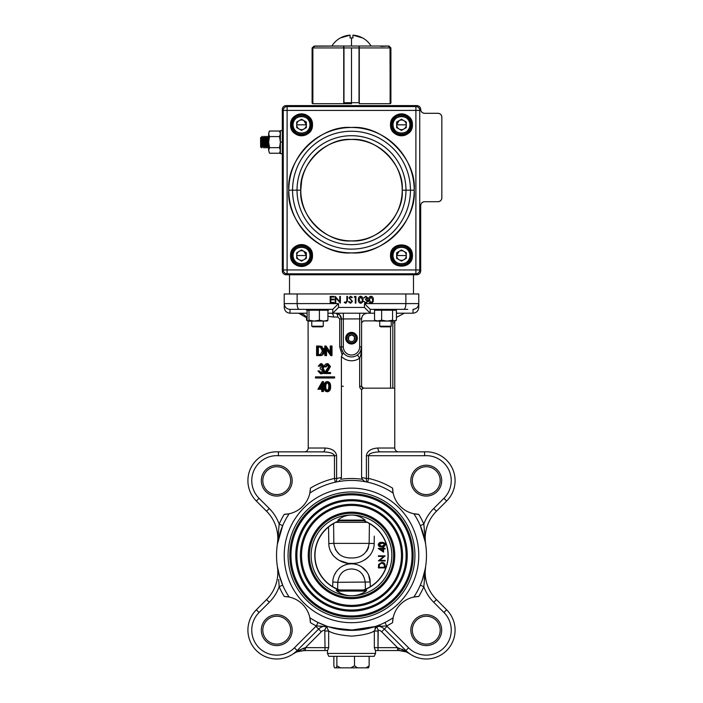 <?xml version="1.0" encoding="UTF-8"?>
<svg xmlns="http://www.w3.org/2000/svg" width="703" height="703" viewBox="0 0 703 703"><rect width="100%" height="100%" fill="white"/><g stroke="black" fill="none" stroke-linecap="round" stroke-linejoin="round"><path stroke-width="1.05" d="M373.056 631.575L374.339 631.004C370.358 633.535 362.748 635.248 351.5 636.136L351.5 636.136C340.27 635.257 332.66 633.544 328.661 631.004L328.661 647.665L327.598 650.547L305.445 650.547L305.445 647.665L325.006 647.665L324.786 630.125A5.765 5.765 0 0 0 321.333 631.777L305.445 647.665L297.536 650.952L304.267 647.99L303.942 650.547L296.868 651.901A2.882 1.555 -111.6 0 0 297.536 650.952L293.063 653.922A28.832 28.832 0 0 0 297.132 650.547A28.832 28.832 0 0 1 247.913 630.16A28.832 28.832 0 0 1 256.358 609.773L266.551 599.571A38.445 38.445 0 0 0 277.377 566.627L277.703 568.569M374.699 648.79L375.402 650.547L374.339 647.665L374.339 631.004L377.994 631.004L377.994 647.665L397.555 647.665L405.464 650.952L408.891 653.254M278.66 579.536L279.17 586.689L278.652 579.474M366.685 590.028L366.07 591.091L336.93 591.091L336.623 590.002L366.377 590.002M351.5 557.98C361.588 558.077 367.467 553.208 369.145 543.384L333.855 543.384L333.574 523.577L333.855 543.384C335.472 553.182 341.35 558.041 351.5 557.98L349.655 557.927M333.574 523.577L334.259 523.208A36.521 36.521 0 0 0 338.679 589.597L337.607 589.176L337.765 582.312L337.607 589.176L334.777 587.866M374.277 536.152L374.181 543.524C374.286 547.347 372.862 551.301 369.91 555.405C364.321 561.161 358.187 563.815 351.5 563.358C344.69 563.788 338.556 561.135 333.09 555.405L336.746 558.911M339.039 560.388L347.423 563.094M364.787 559.904L368.1 557.365M352.976 563.911L351.5 563.859C360.955 563.56 370.077 571.89 370.173 582.005L368.609 575.028M366.79 571.794L361.509 566.767M354.532 564.105L353.697 563.982M350.024 563.911L349.303 563.982M348.468 564.105L347.8 564.228M346.684 564.491L344.47 565.23M336.21 571.794L334.391 575.028M365.393 589.176L365.235 582.312C363.961 573.753 359.382 569.298 351.5 568.964C343.609 569.307 339.031 573.753 337.765 582.312L332.827 582.005L332.686 586.706L332.827 582.005C332.923 571.89 342.036 563.56 351.5 563.859M339.347 554.377L335.34 549.5M337.589 589.167L334.136 587.532M336.614 455.711L334.479 455.711C333.811 453.4 329.971 452.117 322.941 451.862A3.84 2.135 90 0 0 325.076 448.022C332.036 448.505 335.876 451.071 336.614 455.711L336.614 478.453L334.479 478.453L335.305 482.205A3.84 2.1 77.5 0 0 336.614 478.453L341.412 477.548L340.753 479.27A76.891 76.891 0 0 1 362.247 479.27L364.945 481.652L362.247 479.27L361.588 477.548L366.386 478.453A3.84 2.1 -77.5 0 0 367.695 482.205L368.521 478.453A78.806 78.806 0 0 1 392.555 488.128L393.144 493.067A26.907 26.907 0 0 1 392.828 491.274A26.907 26.907 0 0 0 393.144 493.067A74.966 74.966 0 0 0 309.856 493.067L310.445 488.128A78.806 78.806 0 0 1 334.479 478.453L334.479 455.711L278.362 455.711A24.992 24.992 0 0 0 259.073 498.313L269.275 508.515A42.285 42.285 0 0 1 279.17 524.113L282.694 525.642L277.377 544.175L279.126 524.535M277.386 544.104L277.377 544.175A38.445 38.445 0 0 0 266.551 511.23L256.358 501.037A28.832 28.832 0 0 1 278.476 451.862L322.941 451.862L278.476 451.862L278.362 455.711M418.777 555.405A67.277 67.277 0 0 1 351.5 622.682A67.277 67.277 0 0 1 284.223 555.405A67.277 67.277 0 0 1 351.5 488.128A67.277 67.277 0 0 1 418.777 555.405M288.063 555.405A63.437 63.437 0 0 0 351.5 618.833A63.437 63.437 0 0 0 414.937 555.405A63.437 63.437 0 0 0 351.5 491.968A63.437 63.437 0 0 0 288.063 555.405M290.954 555.405A60.546 60.546 0 0 0 351.5 615.951A60.546 60.546 0 0 0 412.046 555.405A60.546 60.546 0 0 0 351.5 494.85A60.546 60.546 0 0 0 290.954 555.405M289.838 555.405A61.662 61.662 0 0 0 351.5 617.058A61.662 61.662 0 0 0 413.162 555.405A61.662 61.662 0 0 0 351.5 493.743A61.662 61.662 0 0 0 289.838 555.405M407.248 555.405A55.748 55.748 0 0 0 351.5 499.657A55.748 55.748 0 0 0 295.752 555.405A55.748 55.748 0 0 0 351.5 611.144A55.748 55.748 0 0 0 407.248 555.405M406.132 555.405A54.632 54.632 0 0 0 351.5 500.764A54.632 54.632 0 0 0 296.868 555.405A54.632 54.632 0 0 0 351.5 610.037A54.632 54.632 0 0 0 406.132 555.405M301.525 555.405A49.975 49.975 0 0 0 351.5 605.38A49.975 49.975 0 0 0 401.475 555.405A49.975 49.975 0 0 0 351.5 505.422A49.975 49.975 0 0 0 301.525 555.405M300.409 555.405A51.091 51.091 0 0 0 351.5 606.487A51.091 51.091 0 0 0 402.591 555.405A51.091 51.091 0 0 0 351.5 504.315A51.091 51.091 0 0 0 300.409 555.405M394.752 555.405A43.252 43.252 0 0 0 351.5 512.153A43.252 43.252 0 0 0 308.248 555.405A43.252 43.252 0 0 0 351.5 598.648A43.252 43.252 0 0 0 394.752 555.405M393.636 555.405A42.136 42.136 0 0 0 351.5 513.26A42.136 42.136 0 0 0 309.364 555.405A42.136 42.136 0 0 0 351.5 597.541A42.136 42.136 0 0 0 393.636 555.405M383.574 562.778L384.462 563.463M337.765 582.312L370.173 582.005L370.314 586.706A36.521 36.521 0 0 0 374.462 527.004L374.339 526.899M383.583 548.929L383.583 552.127L378.24 548.454L382.898 548.331L382.898 547.549L383.583 547.549L383.583 548.331L385.139 548.331L385.139 548.929L383.583 548.929L383.583 552.127M384.567 543.129L385.209 544.052M384.541 546.266L384.102 546.539M379.506 546.574L378.592 545.827M365.121 520.115C361.043 516.775 356.5 515.079 351.5 515.035C346.5 515.079 341.957 516.775 337.879 520.115L365.121 520.115L364.945 520.8L339.233 520.8A36.714 36.714 0 0 0 335.559 522.329L335.542 522.347A36.705 36.705 0 0 0 339.25 590.002L336.623 590.002L336.93 591.091C341.377 594.167 346.228 595.731 351.5 595.766C356.773 595.731 361.623 594.167 366.07 591.091M311.13 555.405A40.37 40.37 0 0 0 351.5 595.766A40.37 40.37 0 0 0 391.87 555.405A40.37 40.37 0 0 0 351.5 515.035A40.37 40.37 0 0 0 311.13 555.405M261.314 630.16A15.422 15.422 0 0 0 276.745 645.582A15.422 15.422 0 0 0 292.167 630.16A15.422 15.422 0 0 0 276.745 614.73A15.422 15.422 0 0 0 261.314 630.16M262.808 630.16A13.937 13.937 0 0 0 276.745 644.097A13.937 13.937 0 0 0 290.682 630.16A13.937 13.937 0 0 0 276.745 616.223A13.937 13.937 0 0 0 262.808 630.16M410.833 630.16A15.422 15.422 0 0 0 426.255 645.582A15.422 15.422 0 0 0 441.686 630.16A15.422 15.422 0 0 0 426.255 614.73A15.422 15.422 0 0 0 410.833 630.16M412.318 630.16A13.937 13.937 0 0 0 426.255 644.097A13.937 13.937 0 0 0 440.192 630.16A13.937 13.937 0 0 0 426.255 616.223A13.937 13.937 0 0 0 412.318 630.16M424.313 573.217L425.623 566.627L423.83 586.689A78.806 78.806 0 0 1 418.768 596.46L413.839 597.04A74.966 74.966 0 0 0 413.839 513.761A26.907 26.907 0 0 0 414.137 513.823M425.183 572.391A38.445 38.445 0 0 1 425.623 566.627A38.445 38.445 0 0 0 425.183 572.391A38.445 38.445 0 0 1 425.623 566.627A38.445 38.445 0 0 0 436.449 599.571A38.445 38.445 0 0 1 425.183 572.391A38.445 38.445 0 0 0 436.449 599.571L433.725 602.286A42.285 42.285 0 0 1 423.83 586.689L420.306 585.16L422.169 580.432M422.204 580.318L422.916 578.209M423.733 575.441L423.935 574.72M425.535 567.189L425.297 568.569M425.253 568.832L422.266 580.151M262.808 480.641A13.937 13.937 0 0 0 276.745 494.578A13.937 13.937 0 0 0 290.682 480.641A13.937 13.937 0 0 0 276.745 466.713A13.937 13.937 0 0 0 262.808 480.641M261.314 480.641A15.422 15.422 0 0 0 276.745 496.072A15.422 15.422 0 0 0 292.167 480.641A15.422 15.422 0 0 0 276.745 465.219A15.422 15.422 0 0 0 261.314 480.641M410.833 480.641A15.422 15.422 0 0 0 426.255 496.072A15.422 15.422 0 0 0 441.686 480.641A15.422 15.422 0 0 0 426.255 465.219A15.422 15.422 0 0 0 410.833 480.641M412.318 480.641A13.937 13.937 0 0 0 426.255 494.578A13.937 13.937 0 0 0 440.192 480.641A13.937 13.937 0 0 0 426.255 466.713A13.937 13.937 0 0 0 412.318 480.641M443.927 498.313L446.642 501.037A28.832 28.832 0 0 0 455.087 480.641A28.832 28.832 0 0 1 446.642 501.037L436.449 511.23A38.445 38.445 0 0 0 425.183 538.41A38.445 38.445 0 0 1 436.449 511.23A38.445 38.445 0 0 0 425.623 544.175A38.445 38.445 0 0 1 436.449 511.23L433.725 508.515L443.927 498.313A24.992 24.992 0 0 0 424.638 455.711L368.521 455.711L368.521 478.453L366.386 478.453L366.386 455.711L368.521 455.711C369.189 453.4 373.029 452.117 380.059 451.862L424.524 451.862A28.832 28.832 0 0 1 455.087 480.641A28.832 28.832 0 0 0 424.524 451.862L424.638 455.711M356.465 338.196A4.965 4.965 0 0 1 351.263 343.143A4.965 4.965 0 0 1 346.561 337.721A4.965 4.965 0 0 1 351.737 333.24A4.965 4.965 0 0 1 356.465 338.196M345.683 338.196A5.817 5.817 0 0 0 351.5 344.004A5.817 5.817 0 0 0 357.317 338.196A5.817 5.817 0 0 0 351.5 332.378A5.817 5.817 0 0 0 345.683 338.196M346.93 337.756A4.587 4.587 0 0 1 351.939 333.626A4.587 4.587 0 0 1 356.07 338.626A4.587 4.587 0 0 1 351.061 342.756A4.587 4.587 0 0 1 346.93 337.756M401.606 650.723L399.058 650.547L406.132 651.901A2.882 1.555 -68.4 0 1 405.464 650.952L405.868 650.547A28.832 28.832 0 0 0 455.087 630.16A28.832 28.832 0 0 1 405.868 650.547L384.383 629.062A9.614 9.614 0 0 0 374.62 626.716L375.217 626.514M375.525 653.43L374.224 656.321L328.776 656.321L327.475 653.43L375.525 653.43L375.525 650.547M366.087 667.85L368.504 667.85L369.137 665.829L366.087 667.85L357.546 667.85L354.505 665.829L350.841 667.85L334.496 667.85L333.863 665.829L333.863 656.321M369.137 665.829L369.137 656.321M354.505 665.829L354.505 656.321M357.546 667.85L350.841 667.85M340.542 667.85L336.869 665.829L336.869 656.321M336.869 665.829L336.245 667.85M436.449 599.571L446.642 609.773A28.832 28.832 0 0 1 455.087 630.16A28.832 28.832 0 0 0 446.642 609.773L443.927 612.489L433.725 602.286M326.86 626.206L328.38 626.716L316.332 625.925A78.806 78.806 0 0 1 310.445 622.673L309.856 617.735A74.966 74.966 0 0 0 393.144 617.735A26.907 26.907 0 0 1 415.631 596.724A26.907 26.907 0 0 0 413.839 597.04L414.137 596.979M414.884 596.838L415.614 596.724M424.34 579.544L424.542 576.627M424.735 574.166L424.972 571.706M393.144 617.735A26.907 26.907 0 0 0 393.082 618.042A26.907 26.907 0 0 1 393.144 617.735L392.555 622.673A78.806 78.806 0 0 1 386.668 625.925L384.954 622.489L383.223 623.324M398.733 647.99L399.058 650.547L397.555 650.547L397.555 647.665L381.667 631.777L387.098 626.338A13.454 13.454 0 0 0 386.668 625.925L374.62 626.716L354.936 630.292L332.572 627.937M328.345 626.698L328.38 626.716A9.614 9.614 0 0 0 318.617 629.062L297.132 650.547A28.832 28.832 0 0 1 247.913 630.16M309.97 618.306A26.907 26.907 0 0 0 289.161 597.04L284.232 596.46A78.806 78.806 0 0 1 279.17 586.689A42.285 42.285 0 0 1 269.275 602.286L259.073 612.489A24.992 24.992 0 0 0 259.073 647.823A24.992 24.992 0 0 0 294.416 647.823L315.902 626.338A13.454 13.454 0 0 1 316.332 625.925L318.046 622.489L326.631 626.118M315.902 626.338L318.617 629.062A9.614 9.614 0 0 1 328.38 626.716L347.51 630.257M349.795 630.345L376.536 626.303M416.334 596.636A26.907 26.907 0 0 1 418.768 596.46A26.907 26.907 0 0 0 416.29 596.636M393.056 618.174A26.907 26.907 0 0 0 392.889 619.106M392.652 621.013A26.907 26.907 0 0 1 392.872 619.22A26.907 26.907 0 0 0 392.661 620.934M348.785 336.262L351.816 334.874A3.33 3.33 0 0 0 348.468 339.575L348.785 336.262L348.468 339.575A3.33 3.33 0 0 0 354.215 340.12L354.374 338.468L354.215 340.12A3.33 3.33 0 0 0 354.532 336.807L354.374 338.468L354.532 336.807L351.816 334.874L354.532 336.807A3.33 3.33 0 0 0 351.816 334.874L350.516 335.472M341.843 349.769L343.345 352.792A10.088 10.088 0 0 1 341.412 346.843L341.412 318.969L339.567 314.742M407.722 309.355L370.226 309.355L370.226 313.204L374.541 313.204M341.412 477.548L341.412 356.456L343.345 352.792A10.088 10.088 0 0 1 341.412 346.843L341.684 349.198M315.471 376.87L315.471 378.003L333.574 378.003L333.574 376.87L315.471 376.87M333.574 376.87L334.646 376.87L334.646 378.003L333.574 378.003M327.229 452.134L329.285 452.495M331.104 452.996L332.572 453.593M308.09 321.086L308.248 448.022C308.002 450.342 306.728 451.616 304.408 451.862L322.941 451.862M393.144 493.067A26.907 26.907 0 0 0 413.839 513.761L418.768 514.341A26.907 26.907 0 0 1 415.332 514.034A26.907 26.907 0 0 0 417.107 514.245L417.072 514.245M414.814 513.946L414.366 513.867M418.768 514.341A78.806 78.806 0 0 1 423.83 524.113L420.306 525.642L422.169 530.37M423.733 535.361L423.935 536.081M424.313 537.584L425.297 542.233M424.34 531.196L424.234 529.579M390.552 388.17L390.552 326.64M392.828 388.17L392.828 322.818L394.752 322.818L394.91 321.086A9.614 9.614 0 0 0 394.752 322.818L394.752 448.022C394.998 450.342 396.272 451.616 398.592 451.862L424.524 451.862A28.832 28.832 0 0 1 455.087 480.641A28.832 28.832 0 0 0 424.524 451.862M392.942 492.012L392.828 491.292M366.386 455.711C367.124 451.071 370.964 448.505 377.924 448.022A3.84 2.135 -90 0 0 380.059 451.862M369.33 454.296L370.402 453.602M371.94 452.978L373.697 452.504M392.74 490.606A26.907 26.907 0 0 1 392.555 488.128A26.907 26.907 0 0 0 392.731 490.571M414.339 513.858A26.907 26.907 0 0 0 415.183 514.007M413.839 513.761A26.907 26.907 0 0 0 415.201 514.016M433.725 508.515A42.285 42.285 0 0 0 423.83 524.113L425.623 544.175A38.445 38.445 0 0 1 425.183 538.41A38.445 38.445 0 0 0 425.623 544.175L424.84 539.886M425.253 541.969L420.306 525.642M339.751 480.527L338.486 481.52M361.588 477.548L361.588 389.576L363.513 388.17L394.752 388.17M360.665 351.061L361.588 346.843L361.588 386.246A1.924 1.924 0 0 0 363.513 388.17L361.588 386.246L359.672 386.246L359.672 358.135L357.414 355.015L358.46 354.154M361.588 322.818L363.513 320.893L375.534 320.893M342.018 354.54L339.698 346.843L339.698 318.969L337.774 317.044L333.538 317.044A3.84 2.135 90 0 0 331.403 313.204L332.774 313.204L338.547 307.439L364.453 307.439L370.226 313.204L367.361 313.204C363.882 313.573 361.957 315.489 361.588 318.969L361.588 346.843C361.597 351.28 360.955 355.05 359.672 358.135A13.937 13.937 0 0 1 341.412 356.456M361.588 318.89L343.328 318.969L343.328 346.843A8.172 8.172 0 0 0 351.5 355.015A8.172 8.172 0 0 0 359.672 346.843L359.672 313.204L335.639 313.204L339.312 314.522M396.422 317.404L404.357 313.204M323.811 367.212L323.099 366.887M307.106 317.044L306.332 317.044C304.478 314.619 301.921 313.336 298.643 313.204L306.903 317.905M306.332 317.044L307.106 318.266M320.454 388.17L321.71 388.17M324.092 350.92L323.749 348.398M317.308 346.974L317.308 354.611L320.506 354.374L322.431 350.911L320.322 347.247L317.87 346.974M318.204 345.99L321.807 346.333L324.215 350.92L323.152 350.92C322.993 354.013 321.64 355.569 319.065 355.604L316.587 355.604L316.587 345.99L320.735 346.333L323.152 350.92L322.449 347.923M318.371 346.983L318.371 354.611M320.735 346.333L321.807 346.333M317.308 354.611L318.222 354.611M324.215 350.92C324.065 354.013 322.703 355.569 320.129 355.604L319.065 355.604L320.129 355.604M325.507 355.604L324.786 355.604L324.786 345.99L330.225 353.556L330.225 345.99L332.009 345.99L332.009 355.604L330.779 355.604L325.507 348.055L325.507 355.604L326.57 355.604L326.57 349.584M330.937 345.99L330.937 355.604M324.935 345.99L326.007 345.99L330.225 352.027M319.267 372.282L320.603 372.801L322.633 370.771L320.173 368.732L320.173 367.748L322.229 366.175L320.621 364.672L318.231 366.149L320.603 363.679L321.675 363.679L324.013 366.184L323.072 368.161L324.417 370.683C324.224 372.643 323.301 373.671 321.649 373.785L320.586 373.785L317.923 370.956L318.635 370.956L319.267 372.282L321.666 372.801M320.603 363.679L322.941 366.184L324.013 366.184M322.941 366.184L322.009 368.161L323.354 370.683L324.417 370.683M323.354 370.683C323.16 372.643 322.238 373.671 320.586 373.785M323.696 370.683L323.037 369.277M322.703 367.317L323.292 366.184M321.684 364.672L320.014 366.149L318.942 366.149M325.094 366.887L324.382 366.887C324.514 364.936 325.384 363.864 326.983 363.679L329.399 366.544L325.779 372.555L329.505 372.555L329.505 373.539L324.074 373.539L328.688 366.615L326.948 364.672L325.094 366.887L326.166 366.887L328.02 364.672M326.983 363.679L328.055 363.679L330.472 366.544L326.851 372.555M329.399 366.544L330.472 366.544M329.505 372.555L330.568 372.555L330.568 373.539L329.505 373.539M321.71 385.973L320.392 388.276L321.71 388.276L321.71 384.102L319.329 388.276L321.71 388.276M322.431 381.624L322.431 388.276L323.354 388.276L323.354 389.26L322.431 389.26L322.431 391.483L321.71 391.483L321.71 389.26L317.923 389.26L322.282 381.624L323.494 381.624L323.494 388.276L324.145 388.276M323.354 389.26L323.494 391.483L322.431 391.483M321.71 389.26L318.986 389.26M328.784 386.676C328.969 384.559 328.301 383.205 326.772 382.608C325.225 383.188 324.566 384.55 324.786 386.676C324.566 388.803 325.225 390.165 326.772 390.745L328.486 389.093L328.784 386.676M327.835 382.608C326.289 383.188 325.63 384.55 325.858 386.676C325.63 388.803 326.289 390.165 327.835 390.745M326.746 391.729C324.733 391.088 323.837 389.409 324.074 386.676C323.837 383.952 324.724 382.265 326.746 381.624C328.784 382.256 329.707 383.935 329.505 386.676C329.707 389.418 328.784 391.096 326.746 391.729L327.809 391.729C329.848 391.096 330.77 389.418 330.568 386.676C330.77 383.935 329.848 382.256 327.809 381.624L326.746 381.624M329.505 386.676L330.568 386.676M324.311 389.26L323.494 389.26M319.373 372.282L318.986 370.956L319.707 370.956L320.331 372.282M359.391 353.126L360.63 351.14M359.672 346.843L361.588 346.843A10.088 10.088 0 0 1 343.345 352.792M337.774 317.044A3.84 2.135 90 0 0 335.639 313.204A5.765 5.765 0 0 1 341.412 318.969L343.328 318.969L343.328 313.204M327.932 313.204L331.403 313.204M370.226 313.204L332.774 313.204L332.774 309.355L338.547 303.591L338.547 307.439M332.774 309.355L289.988 309.355L289.988 313.204C286.508 312.835 284.592 310.911 284.223 307.439C284.592 310.911 286.508 312.835 289.988 313.204L307.106 313.204M295.278 309.355L289.988 309.355C286.534 309.074 284.61 307.149 284.223 303.591L284.223 293.977L418.777 293.977L418.777 307.439L418.777 303.591L418.32 305.84M284.469 305.26L284.223 303.591L297.132 303.591L297.132 293.977M284.223 307.439L284.223 303.591M299.206 309.355L299.214 309.355C297.949 309.074 297.255 307.149 297.132 303.591L297.299 305.858M396.422 313.204L413.012 313.204L413.012 309.355L415.139 308.951M415.192 308.933L416.984 307.773M417.055 307.703L418.267 305.963M413.012 309.355C416.475 309.074 418.399 307.149 418.777 303.591L405.868 303.591L405.868 293.977M403.786 309.355C405.051 309.074 405.736 307.149 405.868 303.591L364.453 303.591L370.226 309.355M330.797 297.07L330.797 299.144L333.987 299.144L333.987 299.829L330.797 299.829L330.797 302.422L333.987 302.422L333.987 303.107L330.199 303.107L330.199 296.385L333.987 296.385L333.987 297.07L330.797 297.07M340.375 296.385L340.375 303.107L335.806 297.826L335.806 303.107L335.199 303.107L335.199 296.385L339.769 301.675L339.769 296.385L340.375 296.385M347.449 296.385L347.449 300.928L345.876 303.283L344.259 302.51L344.611 301.991L345.911 302.598L346.843 300.858L346.843 296.385L347.449 296.385M351.605 300.796L348.916 297.782L350.569 296.209L352.361 297.351L351.816 297.764L350.507 296.903L349.514 297.756L352.449 301.464L350.525 303.283L348.477 301.815L349.048 301.473L350.525 302.598L351.843 301.455L351.605 300.796L351.843 301.455L350.525 302.598M354.259 297.07L354.655 296.385L355.903 296.385L355.903 303.107L355.296 303.107L355.296 297.07L354.259 297.07M362.37 299.75L360.674 296.903L359.005 299.75L360.674 302.598L362.115 301.438L362.37 299.75L362.115 301.438L360.674 302.598L359.005 299.75M358.398 299.75C358.205 297.844 358.952 296.657 360.648 296.209C362.361 296.648 363.143 297.835 362.968 299.75C363.143 301.666 362.361 302.844 360.648 303.283C358.952 302.835 358.205 301.657 358.398 299.75M367.801 297.958L367.019 299.346L368.144 301.112L365.824 303.283L363.574 301.297L365.832 302.598L367.546 301.174L365.472 299.75L365.472 299.056L367.194 297.958L365.841 296.903L363.838 297.94L365.841 296.209L367.801 297.958M372.722 299.75L371.017 296.903L369.356 299.75L371.017 302.598L372.467 301.438L372.722 299.75L372.467 301.438L371.017 302.598L369.356 299.75M370.999 303.283C369.303 302.835 368.557 301.657 368.75 299.75C368.548 297.844 369.303 296.657 370.999 296.209C372.713 296.648 373.486 297.835 373.319 299.75C373.486 301.666 372.713 302.844 370.999 303.283M365.472 299.056L367.194 297.958L365.841 296.903M349.514 297.756L349.962 298.626M345.472 302.501L346.843 300.858M413.012 313.204C416.492 312.835 418.408 310.911 418.777 307.439M367.361 313.204A5.765 5.765 0 0 0 361.588 318.969A5.765 5.765 0 0 1 367.361 313.204M266.551 511.23L269.275 508.515A42.285 42.285 0 0 1 279.17 524.113A78.806 78.806 0 0 1 284.232 514.341A26.907 26.907 0 0 0 286.71 514.165M288.397 513.911A26.907 26.907 0 0 1 287.255 514.095A26.907 26.907 0 0 0 289.161 513.761A74.966 74.966 0 0 0 289.161 597.04A26.907 26.907 0 0 0 288.863 596.979M288.59 513.875A26.907 26.907 0 0 0 310.111 491.696A26.907 26.907 0 0 1 309.953 492.592M310.348 489.789A26.907 26.907 0 0 1 310.164 491.362A26.907 26.907 0 0 0 310.339 489.868M288.889 513.814L284.232 514.341A26.907 26.907 0 0 0 286.666 514.165M310.049 492.082L309.961 492.539M392.951 618.719L393.039 618.271M393.047 618.218A26.907 26.907 0 0 0 392.889 619.088M382.054 623.86L379.128 625.09M379.093 625.108L376.369 626.118M379.269 625.978L380.587 625.995M377.072 627.586L378.214 630.125L377.994 650.547L375.402 650.547M375.253 627.735L374.989 628.183M402.617 650.881L404.533 651.347M403.021 649.625L402.257 649.264M397.555 650.547L377.994 650.547M374.339 631.004L376.571 626.311L378.214 630.125A5.765 5.765 0 0 1 381.667 631.777M326.464 626.303L324.786 630.125M326.429 626.311L328.661 631.004L325.006 631.004M305.445 650.547L300.181 650.925M319.698 626.118L320.638 626.074M328.354 626.707L327.783 626.514M296.912 651.883L298.424 651.356M327.598 650.547L328.661 647.665L325.006 647.665L325.006 650.547L327.475 650.547L327.475 653.43M310.005 618.499A26.907 26.907 0 0 1 310.19 619.651A26.907 26.907 0 0 0 309.856 617.735L309.918 618.042M310.049 618.754L310.128 619.22M310.26 620.195A26.907 26.907 0 0 1 310.445 622.673A26.907 26.907 0 0 0 310.269 620.231M288.687 596.944A26.907 26.907 0 0 0 287.817 596.794M287.676 596.768A26.907 26.907 0 0 0 285.893 596.557L285.928 596.557A26.907 26.907 0 0 1 287.465 596.742M288.731 596.952A26.907 26.907 0 0 0 287.799 596.785M279.17 586.689L282.694 585.16L280.761 580.212M382.898 550.941L382.898 548.929L379.971 548.929L382.898 550.941M383.926 543.454L380.868 543.041M379.91 543.305L379.242 543.806M379.084 544.052L379.005 545.133M379.796 546.011L383.583 546.09M383.601 546.082L384.304 545.554M384.567 545.045L384.603 544.438M382.467 543.015L378.926 544.676L381.773 546.345L384.62 544.676L382.845 543.067M381.782 546.952C379.866 547.145 378.689 546.398 378.24 544.702C378.68 542.98 379.857 542.206 381.782 542.373C383.697 542.206 384.875 542.98 385.314 544.702C384.866 546.389 383.689 547.145 381.782 546.952M383.469 543.234L381.773 542.98M382.625 563.077L381.044 563.085M379.444 564.36L379.102 567.303L384.444 567.303L384.128 564.254M384.444 567.303L384.277 564.606L381.861 562.989L379.286 564.764L379.102 567.303M385.139 565.818L385.139 567.91L378.407 567.91L378.653 564.412L381.861 562.391C384.023 562.514 385.121 563.657 385.139 565.818M378.407 560.88L383.706 556.433L378.407 556.433L378.407 555.836L385.139 555.836L379.857 560.405L385.139 560.405L385.139 561.012L378.407 560.88M367.484 588.235L368.231 587.866M368.882 587.523L369.664 587.084M363.381 590.002L364.321 589.597A36.521 36.521 0 0 0 368.741 523.208L367.441 522.329L335.559 522.329M339.619 590.002L338.679 589.597A36.521 36.521 0 0 1 314.979 555.405M338.055 520.8L337.879 520.115L338.055 520.8L341.939 520.8M332.976 523.928L332.036 524.5M330.805 525.308L329.997 525.879M333.855 543.384L328.819 543.524L328.538 527.004M330.472 551.108L333.09 555.405C330.164 551.354 328.74 547.4 328.819 543.524L328.723 536.152M374.181 543.524L369.145 543.384L369.426 523.577L368.741 523.208M358.829 520.747L363.767 520.8A36.714 36.714 0 0 1 363.75 590.002M277.465 543.612L277.703 542.233M277.747 541.951L278.177 539.781M278.212 539.614L278.432 538.647M278.775 537.215L279.267 535.361M279.293 535.247L280.831 530.387M288.116 513.963L287.386 514.078M361.087 520.8L363.767 520.8M344.119 520.747L345.322 520.695M346.394 520.659L347.607 520.615M348.758 520.58L349.778 520.563M351.526 520.554L353.961 520.58M354.259 520.58L355.331 520.615M356.632 520.659L357.642 520.695M339.25 590.002L336.113 590.204M368.583 547.18L367.739 549.342M367.66 549.5L366.491 551.433M351.57 568.964L353.846 569.166M363.056 575.256L363.389 575.801M370.024 523.928L370.964 524.5M372.195 525.308L373.003 525.879M369.426 523.577L369.145 543.384M288.186 596.856L288.634 596.935M279.996 577.928L277.377 566.627L278.098 572.391M277.747 568.832L278.177 571.021M278.186 571.073L278.432 572.154M278.775 573.586L282.694 585.16M282.298 270.919L282.298 109.448L282.298 270.919C282.544 273.239 283.819 274.522 286.147 274.759L416.853 274.759L286.147 274.759A3.84 3.84 0 0 1 282.298 270.919M282.298 129.633L282.298 109.448C282.544 107.128 283.819 105.845 286.147 105.608L416.853 105.608L286.147 105.608A3.84 3.84 0 0 0 282.298 109.448L282.298 129.633M326.702 105.608L376.298 105.608L326.702 105.608M421.782 112.129A3.84 3.84 0 0 1 420.702 109.448A3.84 3.84 0 0 0 416.853 105.608L384.374 105.608L416.853 105.608C419.181 105.845 420.456 107.128 420.702 109.448C420.939 111.768 422.222 113.051 424.542 113.297L437.995 113.297C440.324 113.534 441.607 114.817 441.844 117.137L441.844 197.868L441.844 117.137A3.84 3.84 0 0 0 437.995 113.297L424.542 113.297A3.84 3.84 0 0 1 420.702 109.448C420.939 111.768 422.222 113.051 424.542 113.297A3.84 3.84 0 0 1 423.127 113.025M289.513 274.759L286.147 274.759L289.513 274.759L289.513 293.977M441.844 130.784L441.844 146.162L441.844 130.784M441.844 168.843L441.844 184.221L441.844 168.843M421.862 202.798A3.84 3.84 0 0 1 424.542 201.717L437.995 201.717A3.84 3.84 0 0 0 441.844 197.868L441.844 192.297L441.844 197.868C441.607 200.197 440.324 201.471 437.995 201.717L424.542 201.717C422.222 201.954 420.939 203.237 420.702 205.557L420.702 270.919C420.456 273.239 419.181 274.522 416.853 274.759L416.853 274.759A3.84 3.84 0 0 0 420.702 270.919L420.702 205.557A3.84 3.84 0 0 1 424.542 201.717C422.222 201.954 420.939 203.237 420.702 205.557A3.84 3.84 0 0 1 420.965 204.142M391.378 259.785A10.958 10.958 0 0 0 391.747 260.567L391.843 259.89A5.765 5.765 0 0 1 391.747 260.567A5.765 5.765 0 0 0 391.843 259.89M390.93 256.226L390.525 255.681L390.701 257.526A10.958 10.958 0 0 1 390.525 255.681M421.826 202.842A3.84 3.84 0 0 0 420.992 204.081M421.826 112.164A3.84 3.84 0 0 0 423.065 112.998M402.213 190.179C404.401 215.382 376.703 243.08 351.5 240.892C326.297 243.08 298.599 215.382 300.787 190.179C298.599 164.985 326.297 137.287 351.5 139.466C376.703 137.287 404.401 164.985 402.213 190.179A50.713 50.713 0 0 1 351.5 240.892A50.713 50.713 0 0 1 300.787 190.179L297.026 190.179A54.474 54.474 0 0 1 351.5 135.705A54.474 54.474 0 0 1 405.974 190.179L410.438 190.179A58.938 58.938 0 0 0 351.5 131.241A58.938 58.938 0 0 0 292.562 190.179L297.026 190.179L292.562 190.179A58.938 58.938 0 0 0 351.5 249.117A58.938 58.938 0 0 0 410.438 190.179L405.974 190.179A54.474 54.474 0 0 1 351.5 244.653A54.474 54.474 0 0 1 297.026 190.179A54.474 54.474 0 0 0 351.5 244.653A54.474 54.474 0 0 0 405.974 190.179L402.213 190.179L405.974 190.179A54.474 54.474 0 0 0 351.5 135.705A54.474 54.474 0 0 0 297.026 190.179L300.787 190.179A50.713 50.713 0 0 1 351.5 139.466A50.713 50.713 0 0 1 402.213 190.179L402.213 190.179M287.105 269.952L415.895 269.952L415.895 110.406L287.105 110.406L287.105 269.952L287.105 110.406L283.265 110.406L283.265 269.952L287.105 269.952L287.105 273.801L415.895 273.801L415.895 269.952L419.735 269.952L419.735 110.406L415.895 110.406L415.895 269.952L283.265 269.952A3.84 3.84 0 0 0 287.105 273.801L415.895 273.801A3.84 3.84 0 0 0 419.735 269.952L419.735 110.406A3.84 3.84 0 0 0 415.895 106.566L287.105 106.566L287.105 110.406L415.895 110.406L415.895 106.566L287.105 106.566A3.84 3.84 0 0 0 283.265 110.406L283.265 269.952A3.84 3.84 0 0 0 287.105 273.801L287.105 269.952M414.199 190.179C416.897 221.331 382.652 255.576 351.5 252.878C320.348 255.576 286.103 221.34 288.801 190.179C286.103 159.027 320.348 124.782 351.5 127.489C382.652 124.782 416.897 159.027 414.199 190.179A62.699 62.699 0 0 1 351.5 252.878A62.699 62.699 0 0 1 288.801 190.179L292.562 190.179A58.938 58.938 0 0 0 351.5 249.117A58.938 58.938 0 0 0 410.438 190.179L414.199 190.179L410.438 190.179A58.938 58.938 0 0 0 351.5 131.241A58.938 58.938 0 0 0 292.562 190.179L288.801 190.179A62.699 62.699 0 0 1 351.5 127.489A62.699 62.699 0 0 1 414.199 190.179M412.433 255.541C413.039 269.662 389.919 269.662 390.517 255.541C389.919 241.41 413.039 241.41 412.433 255.541M312.484 255.541C313.081 269.662 289.961 269.662 290.567 255.541C289.961 241.41 313.081 241.41 312.484 255.541A10.958 10.958 0 0 0 301.525 244.582A10.958 10.958 0 0 0 290.567 255.541L290.954 255.541A10.571 10.571 0 0 1 301.525 244.96A10.571 10.571 0 0 1 312.097 255.541A10.571 10.571 0 0 1 301.525 266.112A10.571 10.571 0 0 1 290.954 255.541A10.571 10.571 0 0 1 301.525 244.96A10.571 10.571 0 0 1 312.097 255.541L312.097 255.541A10.571 10.571 0 0 1 301.525 266.112A10.571 10.571 0 0 1 290.954 255.541L290.567 255.541A10.958 10.958 0 0 0 301.525 266.49A10.958 10.958 0 0 0 312.484 255.541M312.484 124.826C313.081 138.957 289.961 138.957 290.567 124.826C289.961 110.696 313.081 110.696 312.484 124.826L312.097 124.826A10.571 10.571 0 0 1 301.525 135.398A10.571 10.571 0 0 1 290.954 124.826A10.571 10.571 0 0 1 301.525 114.255A10.571 10.571 0 0 1 312.097 124.826L312.484 124.826A10.958 10.958 0 0 0 301.525 113.868A10.958 10.958 0 0 0 290.567 124.826A10.958 10.958 0 0 0 301.525 135.784A10.958 10.958 0 0 0 312.484 124.826M412.433 124.826C413.039 138.957 389.919 138.957 390.517 124.826C389.919 110.696 413.039 110.696 412.433 124.826L412.046 124.826A10.571 10.571 0 0 1 401.475 135.398A10.571 10.571 0 0 1 390.903 124.826A10.571 10.571 0 0 1 401.475 114.255A10.571 10.571 0 0 1 412.046 124.826A10.571 10.571 0 0 1 401.475 135.398A10.571 10.571 0 0 1 390.903 124.826L390.517 124.826A10.958 10.958 0 0 0 401.475 135.784A10.958 10.958 0 0 0 412.433 124.826A10.958 10.958 0 0 0 401.475 113.868A10.958 10.958 0 0 0 390.517 124.826L390.903 124.826A10.571 10.571 0 0 1 401.475 114.255A10.571 10.571 0 0 1 412.046 124.826L412.433 124.826M411.668 255.541C412.23 242.403 390.727 242.394 391.29 255.541C390.727 268.678 412.23 268.678 411.668 255.541A10.185 10.185 0 0 0 401.475 245.347A10.185 10.185 0 0 0 391.29 255.541L390.903 255.541A10.571 10.571 0 0 1 401.475 244.96A10.571 10.571 0 0 1 412.046 255.541A10.571 10.571 0 0 0 401.475 244.96A10.571 10.571 0 0 0 390.903 255.541A10.571 10.571 0 0 0 401.475 266.112A10.571 10.571 0 0 0 412.046 255.541A10.571 10.571 0 0 1 401.475 266.112A10.571 10.571 0 0 1 390.903 255.541A10.571 10.571 0 0 1 401.475 244.96A10.571 10.571 0 0 1 412.046 255.541L412.046 255.541A10.571 10.571 0 0 1 401.475 266.112A10.571 10.571 0 0 1 390.903 255.541L391.29 255.541A10.185 10.185 0 0 0 401.475 265.725A10.185 10.185 0 0 0 411.668 255.541M312.097 255.541L311.71 255.541A10.185 10.185 0 0 0 301.525 245.347A10.185 10.185 0 0 0 291.332 255.541C290.77 242.403 312.273 242.394 311.71 255.541C312.273 268.678 290.77 268.678 291.332 255.541L290.954 255.541M311.71 124.826C312.273 111.689 290.77 111.689 291.332 124.826C290.77 137.964 312.273 137.964 311.71 124.826L312.097 124.826A10.571 10.571 0 0 0 301.525 114.255A10.571 10.571 0 0 0 290.954 124.826L291.332 124.826A10.185 10.185 0 0 0 301.525 135.011A10.185 10.185 0 0 0 311.71 124.826M415.895 106.566A3.84 3.84 0 0 1 419.735 110.406L415.895 110.406L415.895 106.566M419.735 269.952A3.84 3.84 0 0 1 415.895 273.801L415.895 269.952L419.735 269.952M283.265 110.406A3.84 3.84 0 0 1 287.105 106.566L287.105 110.406L283.265 110.406M411.668 124.826L411.668 124.826A10.185 10.185 0 0 0 401.475 114.642A10.185 10.185 0 0 0 391.29 124.826A10.185 10.185 0 0 0 401.475 135.011A10.185 10.185 0 0 0 411.668 124.826M301.631 180.952L300.787 190.179M390.947 258.572L391.29 259.574A10.958 10.958 0 0 1 390.745 257.72M282.298 130.591L280.374 130.591L280.374 142.129C280.374 156.997 280.374 156.997 280.374 142.129C280.374 127.252 280.374 127.252 280.374 142.129L282.298 142.129L280.374 142.129L280.374 153.658L282.298 153.658M280.374 150.451L279.522 153.228L269.513 153.228L268.651 150.451L268.651 142.129L268.651 150.451C268.651 152.156 268.651 152.156 268.651 150.451L269.513 153.228L279.522 153.228L280.374 150.451L279.522 147.674L280.374 142.129L279.522 136.575L269.513 136.575L268.651 142.129C268.651 149.563 268.651 149.563 268.651 142.129L269.513 147.674L279.522 147.674L280.374 142.129L279.522 147.674L269.513 147.674L268.651 150.451L268.854 144.721M268.977 132.138L268.651 133.807C268.651 132.102 268.651 132.102 268.651 133.807L268.651 142.129L269.513 136.575L279.522 136.575L280.374 133.807L279.522 131.03L269.513 131.03L268.651 133.807L269.513 136.575L268.651 133.807L269.513 131.03L279.522 131.03M280.374 133.807L279.522 136.575M269.513 153.228L268.651 150.451L269.513 153.228M269.486 147.727L269.073 148.544L269.486 147.727L268.854 146.822M268.651 133.807C268.651 132.102 268.651 132.102 268.651 133.807L268.651 142.129M268.651 150.451C268.651 152.156 268.651 152.156 268.651 150.451M279.522 147.674L280.374 142.129M269.513 131.03L268.88 132.401M291.912 124.826A9.614 9.614 0 0 1 301.525 115.213A9.614 9.614 0 0 1 311.13 124.826A9.614 9.614 0 0 1 301.525 134.44A9.614 9.614 0 0 1 291.912 124.826L293.063 124.826C292.589 135.732 310.454 135.732 309.979 124.826C310.454 113.921 292.589 113.921 293.063 124.826A8.454 8.454 0 0 1 301.525 116.373A8.454 8.454 0 0 1 309.979 124.826L311.13 124.826A9.614 9.614 0 0 0 301.525 115.213A9.614 9.614 0 0 0 291.912 124.826A9.614 9.614 0 0 0 301.525 134.44A9.614 9.614 0 0 0 311.13 124.826L309.979 124.826A8.454 8.454 0 0 1 301.525 133.28A8.454 8.454 0 0 1 293.063 124.826L291.912 124.826M296.701 127.612L296.701 122.041L301.525 119.255L306.35 122.041L306.35 127.612L301.525 130.398L296.701 127.612L296.701 122.041L296.701 127.612L301.525 130.398L306.35 127.612L306.35 122.041L301.525 119.255L306.35 122.041L306.35 127.612L301.525 130.398L296.701 127.612M306.35 124.826L296.701 124.826A4.824 4.824 0 0 1 301.525 120.002A4.824 4.824 0 0 1 306.35 124.826A4.824 4.824 0 0 1 301.525 129.651A4.824 4.824 0 0 1 296.701 124.826L306.35 124.826L303.933 120.652L306.35 122.041L306.35 124.826M296.701 122.041L301.525 119.255L296.701 122.041M391.87 124.826A9.614 9.614 0 0 1 401.475 115.213A9.614 9.614 0 0 1 411.088 124.826A9.614 9.614 0 0 1 401.475 134.44A9.614 9.614 0 0 1 391.87 124.826A9.614 9.614 0 0 0 401.475 134.44A9.614 9.614 0 0 0 411.088 124.826L409.937 124.826C410.411 113.921 392.546 113.921 393.021 124.826C392.546 135.732 410.411 135.732 409.937 124.826A8.454 8.454 0 0 1 401.475 133.28A8.454 8.454 0 0 1 393.021 124.826L391.87 124.826L393.021 124.826A8.454 8.454 0 0 1 401.475 116.373A8.454 8.454 0 0 1 409.937 124.826L411.088 124.826A9.614 9.614 0 0 0 401.475 115.213A9.614 9.614 0 0 0 391.87 124.826M396.65 127.612L396.65 122.041L401.475 119.255L406.299 122.041L406.299 127.612L401.475 130.398L396.65 127.612L396.65 122.041L396.65 127.612L401.475 130.398L406.299 127.612L406.299 122.041L406.299 127.612L401.475 130.398L396.65 127.612M396.65 124.826L406.299 124.826A4.824 4.824 0 0 1 401.475 129.651A4.824 4.824 0 0 1 396.65 124.826A4.824 4.824 0 0 1 401.475 120.002A4.824 4.824 0 0 1 406.299 124.826L396.65 124.826L396.65 122.041L401.475 119.255L406.299 122.041L401.475 119.255L396.65 122.041L399.067 120.652L396.65 124.826M391.87 255.541A9.614 9.614 0 0 1 401.475 245.927A9.614 9.614 0 0 1 411.088 255.541A9.614 9.614 0 0 1 401.475 265.145A9.614 9.614 0 0 1 391.87 255.541A9.614 9.614 0 0 0 401.475 265.145A9.614 9.614 0 0 0 411.088 255.541L409.937 255.541C410.411 244.626 392.546 244.626 393.021 255.541C392.546 266.446 410.411 266.446 409.937 255.541A8.454 8.454 0 0 1 401.475 263.994A8.454 8.454 0 0 1 393.021 255.541L391.87 255.541L393.021 255.541A8.454 8.454 0 0 1 401.475 247.078A8.454 8.454 0 0 1 409.937 255.541L411.088 255.541A9.614 9.614 0 0 0 401.475 245.927A9.614 9.614 0 0 0 391.87 255.541M396.65 258.326L396.65 252.755L401.475 249.969L406.299 252.755L406.299 258.326L401.475 261.112L396.65 258.326L396.65 252.755L396.65 258.326L401.475 261.112L406.299 258.326L406.299 252.755L401.475 249.969L406.299 252.755L406.299 258.326L401.475 261.112L396.65 258.326M396.65 255.541L406.299 255.541A4.824 4.824 0 0 1 401.475 260.365A4.824 4.824 0 0 1 396.65 255.541A4.824 4.824 0 0 1 401.475 250.716A4.824 4.824 0 0 1 406.299 255.541L396.65 255.541L396.65 252.755L401.475 249.969L396.65 252.755L399.067 251.358L396.65 255.541M291.912 255.541A9.614 9.614 0 0 1 301.525 245.927A9.614 9.614 0 0 1 311.13 255.541A9.614 9.614 0 0 1 301.525 265.145A9.614 9.614 0 0 1 291.912 255.541A9.614 9.614 0 0 0 301.525 265.145A9.614 9.614 0 0 0 311.13 255.541L309.979 255.541C310.454 244.626 292.589 244.626 293.063 255.541C292.589 266.446 310.454 266.446 309.979 255.541A8.454 8.454 0 0 1 301.525 263.994A8.454 8.454 0 0 1 293.063 255.541L291.912 255.541L293.063 255.541A8.454 8.454 0 0 1 301.525 247.078A8.454 8.454 0 0 1 309.979 255.541L311.13 255.541A9.614 9.614 0 0 0 301.525 245.927A9.614 9.614 0 0 0 291.912 255.541M296.701 258.326L296.701 252.755L301.525 249.969L306.35 252.755L306.35 258.326L301.525 261.112L296.701 258.326L296.701 252.755L301.525 249.969L296.701 252.755L296.701 258.326L301.525 261.112L306.35 258.326L306.35 252.755L306.35 258.326L301.525 261.112L296.701 258.326M306.35 255.541L296.701 255.541A4.824 4.824 0 0 1 301.525 250.716A4.824 4.824 0 0 1 306.35 255.541A4.824 4.824 0 0 1 301.525 260.365A4.824 4.824 0 0 1 296.701 255.541L306.35 255.541L303.933 251.358L306.35 252.755L301.525 249.969L306.35 252.755L306.35 255.541M388.109 46.02L359.549 46.02L388.109 46.02L390.13 47.936L359.286 47.936L359.286 103.684L390.13 103.684L390.13 47.936L390.183 102.717L390.903 102.717L390.903 47.936L390.183 47.936L390.903 47.936L390.903 102.717L390.183 102.717L390.016 47.171M360.094 46.02L342.466 46.02L343.855 46.02L343.987 47.936L343.978 103.684L343.987 102.717L351.5 102.717L351.5 47.936L343.987 47.936L359.013 47.936L351.5 47.936L351.5 102.717L359.013 102.717L359.013 47.936L359.145 46.02L360.094 46.02L343.451 46.02L343.714 47.936L312.87 47.936L312.87 103.684L343.714 103.684L343.714 47.936L312.87 47.936L314.891 46.02L343.451 46.02L313.969 46.196M343.987 74.852L343.714 103.684L312.87 103.684M359.286 80.617L359.013 74.852M359.286 47.936L359.145 46.02L359.286 47.936L390.13 47.936M313.046 47.145L313.45 46.591M314.136 46.152L312.097 47.936L312.097 102.717L312.097 47.936L312.817 47.936L312.097 47.936M312.87 103.033L312.097 102.717L312.817 102.717L312.817 47.936L314.803 46.02L322.088 46.02M313.951 46.205L312.817 47.936M312.097 102.717A0.958 0.958 0 0 0 312.87 103.666M343.978 103.684L351.5 103.684L351.5 102.717L343.987 102.717M390.903 47.936L388.979 46.02L380.956 46.398M380.912 46.02L388.197 46.02L390.183 47.936L388.75 46.09M388.996 46.178L388.346 46.02M390.13 103.666A0.958 0.958 0 0 0 390.903 102.717A0.958 0.958 0 0 1 390.13 103.666M389.128 46.24L389.567 46.547M390.086 47.338L390.183 47.936M350.059 35.15L350.059 37.944L352.941 37.944L351.5 37.944L351.5 46.02L351.5 37.944L350.059 37.944L350.059 35.15A22.979 22.979 0 0 0 340.437 37.944L350.059 35.15L345.27 35.967M362.563 37.944L362.563 37.944A22.979 22.979 0 0 0 352.941 35.15L352.941 37.944L351.5 37.944L352.941 37.944L352.941 35.15L362.563 37.944M357.906 36.011L352.941 35.15M345.094 36.02L340.437 37.944M260.611 142.015L260.62 146.839L260.611 142.015M260.602 137.445L260.62 146.839M260.602 139.212L260.611 145.064L260.602 139.212M266.938 145.055L266.929 137.428L266.92 139.203L266.191 139.203M264.302 145.064L265.04 145.055L265.04 146.83L265.04 142.068L265.022 137.428L265.022 139.203L264.284 139.212M263.124 139.212L262.386 139.212M261.235 146.839L261.982 147.902L261.226 146.839L260.883 139.212M266.947 142.041L266.2 142.041M265.04 142.041L264.293 142.05M263.133 142.05L262.386 142.05M266.947 144.967L266.2 144.967M265.04 144.967L264.302 144.976M263.142 144.976L262.395 144.976M266.947 145.055L266.2 145.055M263.107 137.437L264.275 136.364L264.302 147.902L263.862 136.364L263.115 137.437L263.115 139.212L263.107 137.437L263.142 146.839L263.124 145.064L262.395 145.064M266.929 137.428L267.606 136.444M267.694 147.894L268.08 136.356L268.107 147.894L266.947 146.83M265.022 137.428L265.725 136.417M265.787 147.894L266.173 136.364L266.2 147.894L265.04 146.83M262.386 141.988L261.955 136.373L261.982 147.902L262.386 141.988M261.217 137.437L262.36 136.364M266.121 147.902L264.987 146.83L264.978 145.055M264.978 139.203L264.987 137.437L265.734 136.364M263.142 146.839L263.889 147.902L263.107 146.83L263.098 145.064M260.883 147.314L260.602 140.96M261.208 138.983L260.883 137.542M266.859 138.983L266.191 138.983M264.978 138.983L264.284 138.983M263.098 138.983L262.386 138.983M266.859 145.284L266.2 145.284M264.978 145.284L264.302 145.284M263.098 145.284L262.395 145.284M268.001 147.902L266.868 146.83L266.859 145.055M266.859 139.203L266.868 137.437L267.615 136.364M391.246 326.236L390.183 326.851L380.78 326.851L379.717 326.236L391.246 326.236L391.246 321.086M394.497 321.086L387.107 321.086L392.573 320.225L394.497 321.086L396.422 320.225L392.872 321.086M377.036 309.443L374.541 310.216L374.541 320.225L378.091 321.086L387.107 321.086L381.641 320.225L376.465 321.086M374.541 310.216L381.641 310.216L381.641 320.225M381.641 310.216L392.573 310.216L392.573 320.225M392.573 310.216L396.422 310.216L396.422 320.225M393.926 309.443L391.246 309.548M378.091 321.086L375.868 321.086L374.541 320.225M308.046 321.086L308.986 320.225L314.197 321.086L308.046 321.086L307.106 320.225L307.106 310.216L319.399 310.216L319.399 320.225L314.197 321.086L327.273 320.999M319.399 320.225L323.661 321.086L327.932 320.225L326.992 321.086M311.754 309.557L308.652 309.724M308.986 310.216L308.986 320.225M319.399 310.216L327.932 310.216L327.932 320.225M327.932 310.216L326.051 310.216M324.909 309.355L324.347 309.382M306.578 317.404L306.578 320.225L307.905 321.086M306.578 310.216L307.615 309.548M327.422 309.548L328.459 310.216M323.283 326.236L322.22 326.851L312.817 326.851L311.754 326.236L323.283 326.236L323.283 321.086M296.49 652.059L293.072 653.922A28.832 28.832 0 0 0 297.132 650.547L297.536 650.952M269.275 602.286L266.551 599.571M259.073 498.313L256.358 501.037A28.832 28.832 0 0 1 278.476 451.862M405.868 650.547L408.584 647.823A24.992 24.992 0 0 0 451.247 630.16A24.992 24.992 0 0 0 443.927 612.489M387.098 626.338L408.584 647.823M294.416 647.823L297.132 650.547M339.698 346.843L343.328 346.843M392.828 322.818A11.529 11.529 0 0 1 392.959 321.086M377.924 448.022L394.752 448.022M361.588 389.576A3.84 3.84 0 0 1 359.672 386.246M341.412 386.246L343.328 386.246M308.248 448.022L325.076 448.022M327.783 369.989L328.855 369.989M324.786 386.676L325.858 386.676M333.538 317.044L327.932 316.324M339.698 318.969L341.412 318.969A5.765 5.765 0 0 0 335.639 313.204M297.132 303.591L338.547 303.591M364.453 307.439L364.453 303.591M374.339 647.665L377.994 647.665M277.817 572.391A38.445 38.445 0 0 0 277.377 566.627L278.16 570.915M259.073 612.489L256.358 609.773M318.617 629.062L321.333 631.777M425.623 566.627L424.84 570.915M406.51 652.059L409.937 653.922M277.377 544.175L278.16 539.886M413.487 293.977L413.487 274.759M340.349 37.944A23.023 23.023 0 0 0 331.895 46.02M371.105 46.02A23.023 23.023 0 0 0 362.651 37.944M379.717 321.086L379.717 326.236M391.246 309.355L391.246 309.865M311.754 321.086L311.754 326.236"/></g></svg>

